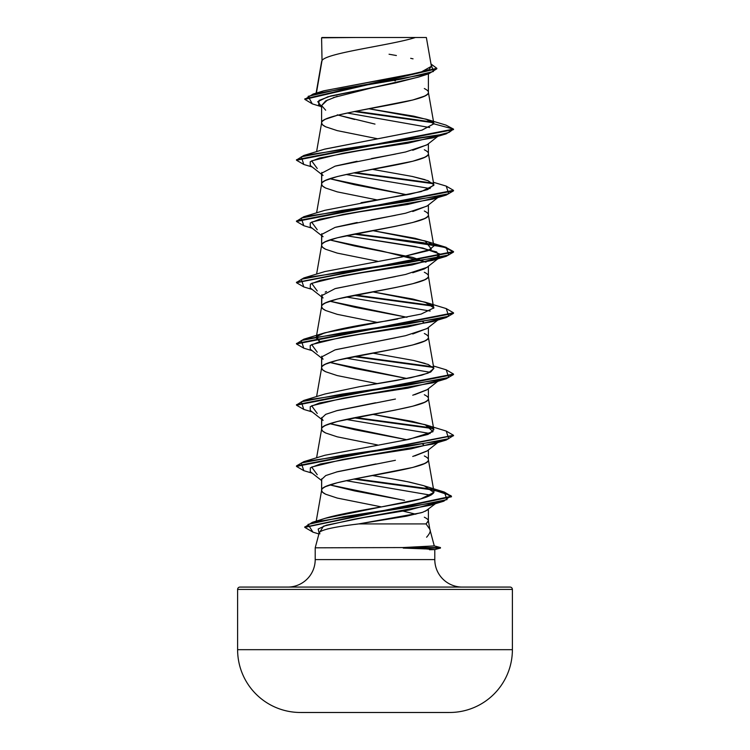 <?xml version="1.0" encoding="UTF-8"?>
<svg xmlns="http://www.w3.org/2000/svg" width="750" height="750" viewBox="0 0 750 750"><rect width="100%" height="100%" fill="white"/><g stroke="black" fill="none" stroke-linecap="round" stroke-linejoin="round"><path stroke-width="1.12" d="M300.075 712.481L449.925 712.481A62.812 62.812 0 0 0 512.391 649.678L237.609 649.678A62.812 62.812 0 0 0 300.075 712.481A13739.316 13739.316 0 0 0 302.869 712.5A13739.316 13739.316 0 0 1 300.075 712.481L449.925 712.481A13739.316 13739.316 0 0 1 447.131 712.5A13739.316 13739.316 0 0 0 449.925 712.481A62.812 62.812 0 0 0 512.391 649.678L512.391 589.425L237.609 589.425L237.609 649.678L512.391 649.678L512.391 589.425A2.353 2.353 0 0 0 510.037 587.072L239.963 587.072A2.353 2.353 0 0 0 237.609 589.425L512.391 589.425A2.353 2.353 0 0 0 510.037 587.072L239.963 587.072A2.353 2.353 0 0 0 237.609 589.425L237.609 649.678M426.6 537.216C429.825 533.559 430.903 530.916 429.825 529.275L434.288 545.925L440.466 547.566L402.609 547.566L434.288 545.925L429.825 529.275L426.066 523.913L358.753 523.913L354.853 524.428M462.272 587.072A27.478 27.478 0 0 1 434.794 559.594L434.794 549.581L434.794 559.594A27.478 27.478 0 0 0 462.272 587.072M315.206 559.594A27.478 27.478 0 0 1 287.728 587.072A27.478 27.478 0 0 0 315.206 559.594L434.794 559.594L315.206 559.594L315.206 547.819L402.609 547.566L315.206 547.819L315.206 559.594M330.722 528.253L327.403 528.984M427.434 510.009L422.606 512.316L406.528 516.169L358.753 523.913C334.884 526.772 321.741 529.641 319.303 532.509L315.206 547.819M402.609 547.566L440.466 547.566L434.222 545.887L415.706 547.069M429.469 549.741L434.738 549.609L440.466 548.072L403.209 548.072L425.541 548.916M403.209 548.072L440.456 548.072M322.031 60.516L321.591 37.847L322.031 60.516L316.406 93.056L322.031 60.516C326.484 52.847 391.641 45.169 415.406 37.5C391.641 45.169 326.484 52.847 322.031 60.516L321.609 61.744L322.031 60.516M337.228 96.319L325.669 100.941L321.609 105.572L321.609 122.981C321.441 121.884 322.791 120.609 325.678 119.147L337.247 115.322L354.572 111.497L412.753 100.013L424.322 96.188C427.209 94.734 428.559 93.459 428.391 92.362L428.391 73.894L428.391 92.362C428.559 91.266 427.209 89.991 424.322 88.528M418.903 76.95L395.484 82.931L327.834 96.797L317.756 101.672L321.609 106.547M427.191 144.694L412.734 150.272M395.419 154.097L371.494 158.569M357.084 161.259L335.794 165.966M321.816 172.387L321.609 184.219C321.441 183.122 322.791 181.847 325.678 180.384L337.247 176.559L354.572 172.734L412.753 161.25L424.322 157.425C427.209 155.972 428.559 154.697 428.391 153.6L428.391 143.747L428.391 153.6C428.559 152.503 427.209 151.228 424.322 149.766M427.181 205.931L412.762 211.509M395.447 215.334L371.156 219.863M357.197 222.478L335.878 227.175M321.797 233.663L321.609 245.297L321.609 234.469L335.109 227.391L405.581 213.216L426.938 206.137L437.812 197.587M401.175 257.137L428.109 250.659L433.847 246.028L428.391 214.838C431.691 225.037 318.309 235.247 321.609 245.456L322.641 247.369L325.678 249.281L337.247 253.106L377.484 261.216L337.247 253.106L325.678 249.281C322.791 247.828 321.441 246.553 321.609 245.456C321.441 244.359 322.791 243.084 325.678 241.631L337.247 237.797L395.428 226.322L412.753 222.487L424.322 218.663C427.209 217.209 428.559 215.934 428.391 214.838L428.391 204.984L428.391 214.838C428.559 213.741 427.209 212.466 424.322 211.013M427.05 267.281L424.322 268.922L412.734 272.747M395.4 276.581L335.784 288.441M326.475 291.516L325.2 292.116M321.919 294.666L321.609 306.694C321.375 305.663 322.734 304.387 325.678 302.869L337.247 299.034L395.428 287.559L412.753 283.725L424.322 279.9C427.266 278.381 428.625 277.106 428.391 276.075L428.391 266.222L428.391 276.075C428.559 274.978 427.209 273.703 424.322 272.25M427.181 328.416L412.753 333.984M395.438 337.809L336.056 349.613M321.759 356.222L321.609 367.931C321.441 366.834 322.791 365.559 325.678 364.106L337.247 360.272L395.428 348.797L412.753 344.962L424.322 341.137C427.209 339.684 428.559 338.409 428.391 337.312L428.391 327.469L428.391 337.312C428.559 336.216 427.209 334.941 424.322 333.488M427.181 389.653L412.762 395.222M395.447 399.047L336.122 410.831M321.741 417.506L321.609 429.169C321.441 428.072 322.791 426.797 325.678 425.344L337.247 421.509L395.428 410.034L412.753 406.2L424.322 402.375C427.209 400.922 428.559 399.647 428.391 398.55L428.391 388.706L428.391 398.55C428.559 397.453 427.209 396.178 424.322 394.725M427.181 450.891L412.744 456.459M395.4 460.294L336.216 472.041M321.713 478.819L321.609 490.406C321.441 489.309 322.791 488.034 325.678 486.581L337.247 482.756L354.572 478.922L412.753 467.447L424.322 463.612C427.209 462.159 428.559 460.884 428.391 459.788L428.391 449.944L428.391 459.788C428.559 458.691 427.209 457.416 424.322 455.963M395.428 80.878L394.575 80.709M393.131 80.428L386.494 79.162L393.131 80.428M303.806 164.475L296.494 160.228L453.506 129.609L453.506 129.103L433.875 123.844L426.159 119.166L368.906 108.778L413.869 116.184L428.316 119.878L433.856 123.581L428.391 92.362C431.691 102.562 318.309 112.772 321.609 122.981L322.641 124.894L325.678 126.806L337.247 130.631L377.484 138.741L337.247 130.631L325.678 126.806C322.791 125.353 321.441 124.078 321.609 122.981L321.609 105.572L325.669 110.203M337.238 114.834L354.562 119.466M374.991 124.097L338.119 115.106M361.041 202.725L410.053 194.166L427.688 189.581L433.847 184.791L428.391 153.6C431.691 163.8 318.309 174.009 321.609 184.219L322.641 186.131L325.678 188.044L337.247 191.869L377.475 199.978L337.247 191.869L325.678 188.044C322.791 186.591 321.441 185.316 321.609 184.219L321.609 173.231L335.109 166.153L405.581 151.978L426.938 144.9L437.812 136.35M406.941 194.794L329.859 178.725L354.544 184.716L406.95 194.794M425.972 262.153L381.966 251.062L329.859 239.963L354.581 245.963L412.762 257.438L425.991 262.153M433.725 308.25L428.391 276.075C431.691 286.284 318.309 296.484 321.609 306.694L322.641 308.606L325.678 310.519L337.247 314.344L377.484 322.453L337.247 314.344L325.678 310.519C322.791 309.066 321.441 307.791 321.609 306.694L321.609 295.716L335.109 288.628L405.581 274.453L426.938 267.375L438.628 258.188M329.85 301.2L354.591 307.2L406.959 317.278L329.85 301.2M422.662 321.769L423.544 322.134M433.837 368.409L430.772 371.972L421.716 375.178L396.375 380.484L359.241 386.747L410.766 377.738L428.081 373.144L433.847 368.503L428.391 337.312C431.691 347.522 318.309 357.722 321.609 367.931L322.641 369.844L325.678 371.756L337.247 375.581L377.484 383.691L337.247 375.581L325.678 371.756C322.791 370.303 321.441 369.028 321.609 367.931L321.609 356.953L335.109 349.866L405.581 335.691L426.938 328.612L437.812 320.062M329.85 362.447L354.544 368.428L406.959 378.516L329.859 362.438M404.081 440.306L428.1 434.381L433.847 429.75L428.391 398.55C431.691 408.759 318.309 418.959 321.609 429.169L322.641 431.081L325.678 432.994L337.247 436.828L377.475 444.928L337.247 436.828L325.678 432.994C322.791 431.541 321.441 430.266 321.609 429.169L321.609 418.191L325.734 414.337L337.444 410.484L375.553 402.778M329.85 423.684L354.572 429.675L406.95 439.753L329.859 423.675M422.662 444.244L423.544 444.619M433.95 491.559L428.391 459.788C431.691 469.997 318.309 480.197 321.609 490.406L322.641 492.319L325.678 494.231L337.247 498.066L381.506 506.906L337.247 498.066L325.678 494.231C322.791 492.778 321.441 491.503 321.609 490.406L321.609 479.428L325.763 475.556L337.584 471.684L375.928 463.95M329.85 484.922L354.488 490.894L402.281 499.95L329.859 484.913M404.522 500.353L402.281 499.95M421.191 512.766L358.753 523.913L426.066 523.913L428.391 521.025L428.391 509.259L428.391 521.025C428.559 519.928 427.209 518.653 424.322 517.2M415.847 514.209L403.078 511.116L415.837 514.209M319.378 92.409L322.509 91.219M323.709 90.834L420.478 72.441L431.391 66.319L426.366 37.5L322.022 37.5M329.681 37.5L355.688 37.5L321.609 37.819M368.634 37.5L355.688 37.5M320.663 106.463L312.281 103.866L308.147 96.338L341.156 88.819L428.803 73.763L418.087 77.222L375 87.047L333.281 97.631M347.175 113.006L429.684 127.537L347.175 113.006M433.463 122.756L354.375 111.534L433.463 122.756M428.803 73.763L436.819 68.794L304.819 99.366L312.319 103.875M426.159 119.166L445.978 125.1L453.506 129.103L445.941 125.091M432.844 122.138L355.903 111.234L432.844 122.138M304.819 98.85L436.819 68.288L430.988 63.994L433.416 71.513L401.766 79.022L313.078 94.05L304.819 99.366M313.078 94.05L323.85 90.788L416.559 73.453M419.569 72.694L428.222 69.722M429.356 69.103L431.381 66.281M413.044 58.837L410.672 58.312M396.384 55.528L390.253 54.441M389.634 54.328L389.062 54.234M316.594 151.641L321.609 122.981M316.594 212.888L321.609 184.219M316.594 274.125L321.609 245.456M316.416 336.337L321.609 306.694M316.594 396.6L321.609 367.931M316.594 457.838L321.609 429.169M316.228 521.147L321.609 490.406M429.947 529.837L428.363 520.716L426.066 523.913L429.825 529.275M320.391 520.125C326.644 517.022 348.131 512.428 384.825 506.316C396.534 503.925 429.816 499.322 433.875 492.488L433.95 492.197M405.159 481.209L391.631 478.753L409.369 482.091L423.253 485.559L407.025 481.594M391.631 478.753L372.516 475.547L391.631 478.753M433.847 429.75L427.491 425.447L412.462 421.434L372.534 414.309L425.091 424.641L433.078 431.644L409.097 439.322L324.909 455.259L303.769 461.681L408 446.372L448.706 438.722L446.241 431.062L425.091 424.641M433.847 368.503L428.269 364.5L413.606 360.459L372.497 353.081L413.606 360.459L425.081 363.403M319.828 341.663L316.144 337.903L316.716 336.788L319.847 341.653M372.525 291.834L425.081 302.156L433.847 307.875L421.097 314.1L324.9 332.784L317.381 336.159L321.038 334.163C334.762 329.775 356.447 325.387 386.091 321.019L397.772 318.994M433.856 307.275L427.688 303.047L412.913 299.062L372.544 291.834M433.847 246.028L428.644 242.166L415.125 238.303L372.525 230.597L425.091 240.928L431.391 249.169L401.841 257.016L324.9 271.547L303.769 277.969L408 262.659L448.706 255.009L446.241 247.35L355.397 233.812L423.084 242.691L445.491 247.134L453.506 251.578L296.522 282.45L303.769 277.969M433.847 184.791L427.997 180.684L412.191 176.438L372.497 169.359L412.191 176.438L425.081 179.681M324.413 149.222L421.828 130.181L433.875 123.778M319.144 533.137L323.494 526.172L353.925 519.216L430.162 505.284L437.213 502.35L409.416 509.972L363.469 517.594L326.353 525.206L318.188 529.022L319.134 533.156M430.912 495.206L346.088 480.675L430.912 495.206M317.25 474.703L311.644 467.044L343.153 459.394L432.741 444.084L446.241 440.034L341.991 455.344L301.294 462.994L303.769 470.653L312.188 473.166M438.197 441.994L411.225 448.809L361.941 456.422L320.231 464.034L310.369 467.831L310.238 471.637L321.609 480.562M430.162 433.519L346.088 419.438L430.162 433.519M317.25 413.466L311.644 405.806L343.153 398.156L432.741 382.847L446.241 378.788L341.991 394.106L301.294 401.756L303.769 409.416L312.188 411.928M430.162 372.281L346.088 358.2L430.162 372.281M317.25 352.219L311.644 344.569L343.153 336.919L432.741 321.609L446.241 317.55L341.991 332.869L301.294 340.519L303.769 348.178L312.188 350.681M430.162 311.044L346.106 296.962L430.162 311.044M317.25 290.981L311.644 283.331L343.153 275.672L432.741 260.372L440.409 254.203L422.784 248.044L346.088 235.725L415.106 246.516L436.641 251.916L439.753 257.306L411.966 264.966L362.531 272.616L320.391 280.275L310.397 284.1L310.238 287.925L321.609 296.85M317.25 229.744L311.644 222.094L343.153 214.434L432.741 199.125L446.241 195.075L341.991 210.384L301.294 218.044L303.769 225.703L312.188 228.206M430.153 188.559L346.088 174.488L430.153 188.559M317.25 168.506L311.644 160.856L343.153 153.197L432.741 137.888L446.241 133.837L341.991 149.147L301.294 156.806L303.769 164.466L312.188 166.969M296.522 159.975L303.769 155.494L436.2 135.703L449.053 132.403L453.506 129.103L446.241 133.837M353.831 172.884L433.275 183.694L353.831 172.884M303.806 225.712L296.494 221.466L453.506 190.847L446.241 195.075M353.831 234.122L421.622 242.972L444.609 247.406L453.488 251.831L444.609 247.406L421.622 242.972L353.831 234.122M303.806 286.95L296.494 282.712L453.506 252.084L446.241 256.312L341.991 271.631L301.294 279.281L303.769 286.941L312.188 289.444M353.831 295.359L433.275 306.169L353.831 295.359M303.806 348.188L296.494 343.95L453.506 313.322L446.241 317.55M353.831 356.597L433.284 367.406L353.831 356.597M303.806 409.425L296.494 405.188L453.506 374.559L446.241 378.788M353.831 417.834L433.284 428.644L353.831 417.834M303.806 470.663L296.494 466.425L453.488 435.544L446.241 440.034M312.994 532.163L304.781 527.381L451.453 496.791L443.625 492.356L421.5 487.931L353.831 479.072L434.109 490.134L450.947 495.666L443.803 501.197L343.903 516.675L308.044 524.409L312.947 532.153L318.919 533.953M303.769 155.494L324.9 149.072L421.978 130.153L433.875 123.844L453.506 129.103L296.494 159.722L296.494 160.228M355.397 172.575L432.619 183.066L355.397 172.575M446.203 186.103L453.506 190.341L296.494 220.959L296.494 221.466M355.397 295.05L432.619 305.541L355.397 295.05M446.203 308.578L453.506 312.816L296.494 343.434L296.494 343.95M355.397 356.288L432.619 366.778L355.397 356.288M446.203 369.816L453.506 374.053L296.494 404.672L296.494 405.188M355.397 417.525L432.628 428.016L355.397 417.525M446.203 431.053L453.506 435.291L296.494 465.909L303.769 461.681M355.397 478.762L432.047 489.225L355.397 478.762M444.262 492.038L451.453 496.275L304.809 527.128L312.347 522.328L409.116 507.188L447.037 499.612L444.3 492.047L424.369 485.906L433.875 492.488L420.741 498.909L325.275 518.306L312.347 522.328M433.856 185.334L421.266 191.578L324.909 210.3L303.769 216.731L408 201.422L448.706 193.772L446.241 186.113L433.406 182.269M359.241 386.747L324.909 394.022L303.769 400.444L408 385.134L448.706 377.484L446.241 369.825L433.406 365.981M423.253 485.559L424.369 485.906M296.522 404.925L303.769 400.444M296.522 343.688L303.769 339.206L408 323.897L448.706 316.247L446.241 308.588L425.081 302.156M296.522 221.213L303.769 216.731M438.197 135.806L407.794 143.212L359.325 150.628L319.491 158.034L310.238 161.747L310.238 165.45L321.609 174.366M438.197 197.044L407.794 204.45L359.325 211.866L319.491 219.272L310.238 222.984L310.238 226.688L321.609 235.603M438.197 319.519L407.794 326.925L359.325 334.341L319.491 341.756L310.238 345.459L310.238 349.163L321.609 358.087M438.197 380.756L407.794 388.163L359.325 395.578L319.491 402.994L310.238 406.697L310.238 410.4L321.609 419.325M319.959 533.803L319.444 533.259M425.428 511.2L437.653 502.041M414.684 455.944L426.938 451.088L437.812 442.547M423.525 444.619L422.644 444.244M323.062 420.459L321.609 418.191M414.656 394.716L426.938 389.85L437.812 381.3M323.062 359.222L321.609 356.953M423.525 322.144L422.644 321.769M323.062 297.984L321.609 295.716M323.062 236.747L321.844 235.388M323.062 175.509L321.853 174.15M425.728 37.5L326.784 37.5M329.372 37.5L375 37.5M420.628 37.5L424.387 37.5M426.281 548.953L434.794 549.581M321.609 107.213L318.666 104.869L319.088 100.416L330.778 95.963L375 87.047M327.441 100.013L321.609 105.572M302.869 712.5L447.131 712.5L302.869 712.5M436.819 68.794L436.819 68.288M321.637 61.434L316.116 93.141M316.331 336.863L316.144 337.903M430.162 505.284L443.803 501.197M432.741 260.372L446.241 256.312M453.506 190.341L453.506 190.847M453.506 251.578L453.506 252.084M296.494 282.197L296.494 282.712M453.506 312.816L453.506 313.322M453.506 374.053L453.506 374.559M453.506 435.291L453.506 435.806M296.494 465.909L296.494 466.425M451.453 496.275L451.453 496.791M304.781 526.875L304.781 527.381M425.091 240.928L446.241 247.35M324.9 332.784L303.769 339.206M440.466 548.072L440.466 547.566"/></g></svg>
